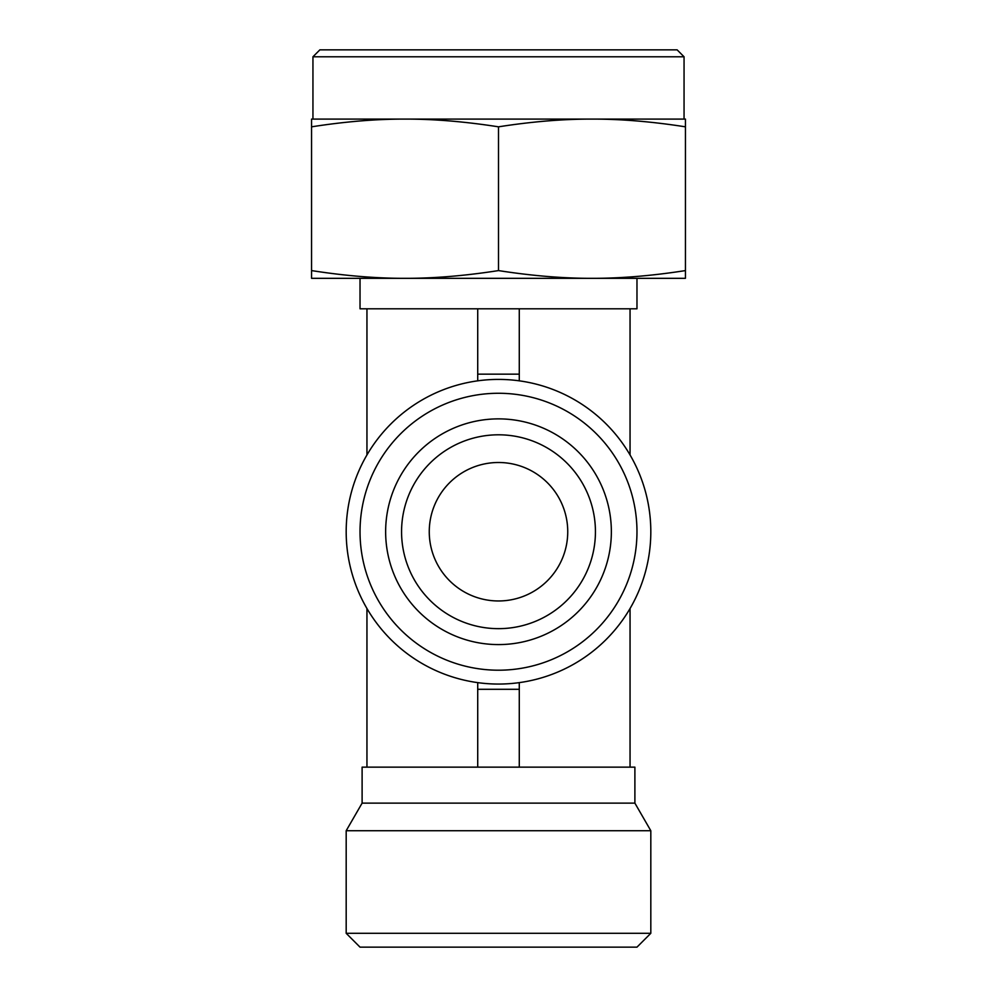 <?xml version="1.0" encoding="UTF-8"?>
<svg xmlns="http://www.w3.org/2000/svg" width="997" height="997" viewBox="0 0 997 997"><rect width="100%" height="100%" fill="white"/><g stroke="black" fill="none" stroke-linecap="round" stroke-linejoin="round"><path stroke-width="1.5" d="M498.5 270.586C465.213 275.783 434.056 278.375 405.031 278.325L685.438 278.325L685.438 270.586C652.15 275.783 620.994 278.375 591.969 278.325C562.944 278.375 531.787 275.783 498.5 270.586L498.5 126.831C531.787 121.622 562.944 119.042 591.969 119.092L685.438 119.092L685.438 270.586M498.5 126.831C465.213 121.622 434.056 119.042 405.031 119.092C376.006 119.042 344.85 121.622 311.562 126.831L311.562 119.092L591.969 119.092C620.994 119.042 652.15 121.622 685.438 126.831M360.029 947.15L636.971 947.15L650.817 933.304L346.183 933.304L360.029 947.15M366.946 608.519L366.946 767.142L362.11 767.142L362.11 803.133L346.183 830.725L650.817 830.725L650.817 933.304M362.11 803.133L634.89 803.133L650.817 830.725M366.946 767.142L634.89 767.142L634.89 803.133M360.029 278.325L360.029 308.796L366.946 308.796L366.946 454.944M366.946 308.796L477.725 308.796L477.725 374.162L519.275 374.162L519.275 380.842M684.054 56.779L677.125 49.85L319.875 49.85L312.946 56.779L684.054 56.779L684.054 119.092M498.5 670.208A138.471 138.471 0 0 1 360.029 531.737A138.471 138.471 0 0 1 498.5 393.267A138.471 138.471 0 0 1 636.971 531.737A138.471 138.471 0 0 1 498.5 670.208M498.5 684.054A152.317 152.317 0 0 1 346.183 531.737A152.317 152.317 0 0 1 498.5 379.408A152.317 152.317 0 0 1 650.817 531.737A152.317 152.317 0 0 1 498.5 684.054M498.5 600.967A69.242 69.242 0 0 1 429.258 531.737A69.242 69.242 0 0 1 498.5 462.496A69.242 69.242 0 0 1 567.742 531.737A69.242 69.242 0 0 1 498.5 600.967M498.5 628.658A96.933 96.933 0 0 1 401.567 531.737A96.933 96.933 0 0 1 498.5 434.804A96.933 96.933 0 0 1 595.433 531.737A96.933 96.933 0 0 1 498.5 628.658M498.5 644.585A112.86 112.86 0 0 1 385.64 531.737A112.86 112.86 0 0 1 498.5 418.877A112.86 112.86 0 0 1 611.36 531.737A112.86 112.86 0 0 1 498.5 644.585M311.562 278.325L405.031 278.325C376.006 278.375 344.85 275.783 311.562 270.586L311.562 278.325M519.275 374.162L519.275 308.796L636.971 308.796L636.971 278.325M311.562 126.831L311.562 270.586M630.054 608.519L630.054 767.142M630.054 308.796L630.054 454.944M519.275 682.633L519.275 767.142M519.275 689.301L477.725 689.301L477.725 767.142M477.725 682.633L477.725 689.301M519.275 308.796L477.725 308.796M477.725 374.162L477.725 380.842M346.183 830.725L346.183 933.304M312.946 56.779L312.946 119.092"/></g></svg>
